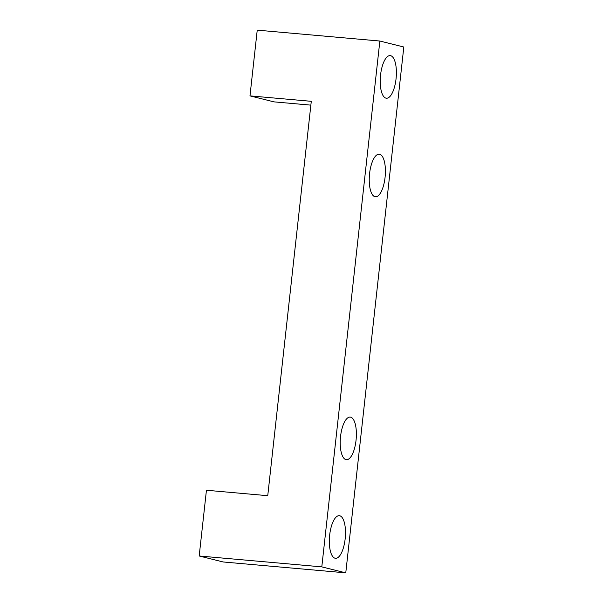 <?xml version="1.0" encoding="UTF-8"?>
<svg xmlns="http://www.w3.org/2000/svg" width="603" height="603" viewBox="0 0 603 603"><rect width="100%" height="100%" fill="white"/><g stroke="black" fill="none" stroke-linecap="round" stroke-linejoin="round"><path stroke-width="0.9" d="M374.976 196.714A21.391 7.892 -84.9 0 1 369.518 174.169A21.391 7.892 -84.9 0 1 379.212 154.18A21.391 7.892 -84.9 0 1 385.189 176.182A21.391 7.892 -84.9 0 1 375.428 196.789A21.391 7.892 -84.9 0 1 374.976 196.714M345.949 459.629A21.391 7.892 -84.9 0 1 340.491 437.085A21.391 7.892 -84.9 0 1 350.185 417.095A21.391 7.892 -84.9 0 1 356.162 439.097A21.391 7.892 -84.9 0 1 346.401 459.705A21.391 7.892 -84.9 0 1 345.949 459.629M390.646 55.687A21.391 7.892 -84.9 0 1 396.111 78.232A21.391 7.892 -84.9 0 1 386.417 98.221A21.391 7.892 -84.9 0 1 380.44 76.219A21.391 7.892 -84.9 0 1 390.194 55.604A21.391 7.892 -84.9 0 1 390.646 55.687M339.753 515.769A21.391 7.892 -84.9 0 1 345.218 538.313A21.391 7.892 -84.9 0 1 335.517 558.303A21.391 7.892 -84.9 0 1 329.547 536.301A21.391 7.892 -84.9 0 1 339.301 515.686A21.391 7.892 -84.9 0 1 339.753 515.769M345.768 572.85L223.148 561.966L199.186 555.989L206.437 490.254L267.747 495.696L311.284 101.319L249.981 95.877L257.232 30.15L379.852 41.034L403.814 47.011L345.768 572.85L321.798 566.873L379.852 41.034M310.869 105.133L273.943 101.862L249.981 95.877M321.798 566.873L199.186 555.989"/></g></svg>
